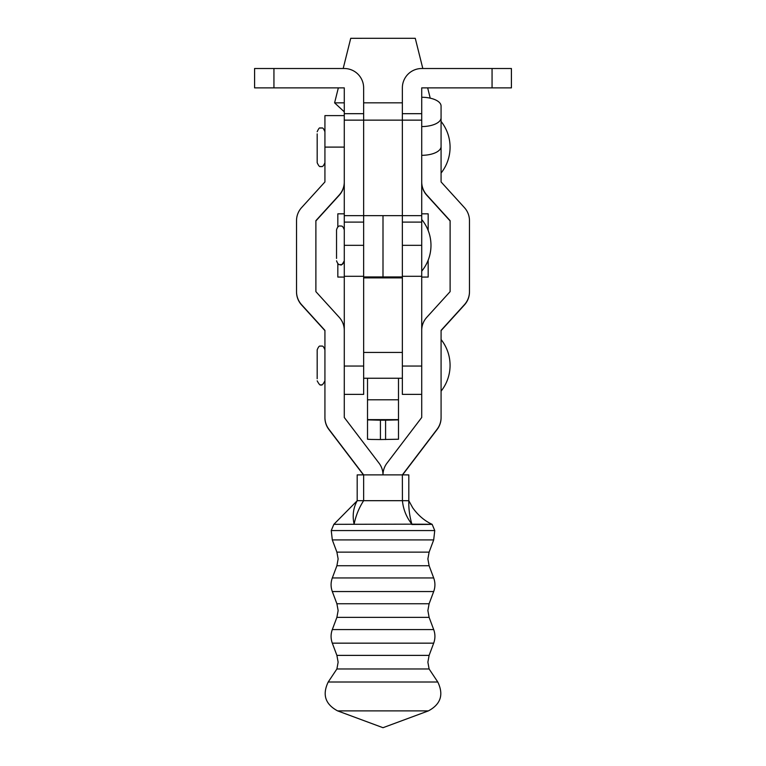 <?xml version="1.0" encoding="UTF-8"?>
<svg xmlns="http://www.w3.org/2000/svg" width="766" height="766" viewBox="0 0 766 766"><rect width="100%" height="100%" fill="white"/><g stroke="black" fill="none" stroke-linecap="round" stroke-linejoin="round"><path stroke-width="1.15" d="M492.059 87.87L492.059 68.509L511.41 68.509L511.41 87.87L421.721 87.87L421.721 276.296L402.361 276.296L402.361 394.385L421.721 394.385M344.279 87.87L344.279 120.138L363.639 120.138L363.639 87.87A19.361 19.361 0 0 0 344.279 68.509L254.59 68.509L254.59 87.87L344.279 87.87M344.279 245.321L363.639 245.321L363.639 215.639L344.279 215.639L344.288 394.385L363.649 394.385L363.649 276.938L402.361 277.062L402.361 222.092L402.361 245.321L421.721 245.321M344.279 215.639L344.279 120.138M492.059 68.509L421.721 68.509A19.361 19.361 0 0 0 402.361 87.87L402.361 120.138L363.639 120.138L363.639 215.639L402.361 215.639L402.361 222.092L421.721 222.092M421.721 215.639L402.361 215.639L402.361 120.138L421.721 120.138M421.721 126.562A19.361 8.79 0 0 0 441.072 117.773L441.072 146.526A19.361 8.79 180 0 1 421.721 155.316L421.721 181.944A19.361 19.361 180 0 0 426.758 194.966L450.111 220.665L450.111 291.645L426.758 317.344A19.361 19.361 180 0 0 421.721 330.366L421.721 417.48L386.954 463.191A19.361 19.361 180 0 0 383 474.872A19.361 19.361 0 0 0 379.055 463.191L344.279 417.48L344.279 330.366A19.361 19.361 0 0 0 339.252 317.344L315.889 291.645L315.889 220.665L339.252 194.966A19.361 19.361 0 0 0 344.279 181.944M421.721 97.272A19.361 8.79 0 0 1 441.072 106.053L441.072 117.773M421.721 216.318L421.721 219.516A40.617 40.617 0 0 1 421.721 271.135L421.721 366.052L402.361 366.052M402.361 277.397L363.649 277.397M363.649 277.876L402.361 277.876M367.517 378.251L367.517 419.883L380.424 420.189L380.424 439.55L371.299 439.454L367.517 439.234L367.517 419.883M398.492 378.251L398.492 439.234L380.424 439.55M385.585 439.55L385.585 420.189L380.424 420.189M385.585 420.189L398.492 419.883M441.072 115.618L441.082 181.944L464.435 207.643A19.361 19.361 180 0 1 469.472 220.665L469.472 291.645A19.361 19.361 180 0 1 464.435 304.667L441.082 330.366L441.082 417.48A19.361 19.361 180 0 1 437.127 429.199L402.38 474.872M441.082 330.634L464.435 304.935A19.361 19.361 180 0 0 469.472 291.913L469.472 291.645M402.59 474.872L437.127 429.467A19.361 19.361 180 0 0 441.082 417.748L441.082 417.48M450.111 220.934L426.758 195.244A19.361 19.361 180 0 1 421.721 182.222L421.721 181.944M344.279 115.618L324.928 115.618L324.928 181.944L301.565 207.643A19.361 19.361 0 0 0 296.528 220.665L296.528 291.645A19.361 19.361 0 0 0 301.565 304.667L324.928 330.366L324.928 417.48A19.361 19.361 0 0 0 328.873 429.199L363.62 474.872M324.928 330.634L301.565 304.935A19.361 19.361 0 0 1 296.528 291.913L296.528 291.645M363.41 474.872L328.873 429.467A19.361 19.361 0 0 1 324.928 417.748L324.928 417.48M315.889 220.934L339.252 195.244A19.361 19.361 0 0 0 344.279 182.222M317.181 148.278L317.181 160.611M324.928 162.727C322.515 168.443 321.213 165.992 321.059 166.595C320.552 165.772 319.949 168.759 317.181 162.727L317.181 146.028M317.181 146.191L317.181 133.868M317.181 356.382L317.181 351.977M317.181 375.733L317.181 349.861L317.181 375.733M317.181 374.306L317.181 378.71M429.113 655.38L427.878 662.178L429.113 668.977L336.896 668.977L338.132 662.178L336.896 655.38L332.31 643.162L433.69 643.162L429.113 655.38L336.896 655.38M429.113 552.133L427.878 558.931L429.113 565.729L336.896 565.729L338.132 558.931L336.896 552.133L429.113 552.133L433.69 539.915L434.753 530.56L331.247 530.56L333.861 524.327L411.888 524.164C406.43 517.251 403.27 509.419 402.428 500.686L402.361 474.872L408.814 474.901L408.814 500.725C408.584 508.567 409.609 516.389 411.888 524.164L411.888 524.164C438.592 524.279 438.592 524.384 411.888 524.499M357.186 500.715L357.186 474.901L363.639 474.872L363.639 500.686L402.361 500.686M363.639 500.686C358.976 507.877 355.807 515.7 354.122 524.164C352.236 515.786 353.26 507.963 357.205 500.686L363.639 500.686M363.639 474.872L402.361 474.872M434.753 530.56L432.139 524.327C424.709 520.957 418.255 515.48 412.778 507.896L408.814 500.725L408.814 475.179M408.814 500.725L402.428 500.686M422.813 68.509L415.268 38.31L405.808 38.3L350.732 38.31L343.187 68.509M402.361 102.826L363.639 102.826M344.279 102.836L334.598 102.845L338.342 87.87M336.542 242.19L336.542 229.838C337.394 226.947 338.687 225.654 340.41 225.96C341.243 226.621 342.258 224.419 344.279 229.838M336.542 258.42L336.542 241.616M421.721 277.062L428.175 277.072L428.175 260.201M428.175 230.489L428.175 213.829L421.721 213.819M428.175 277.072L421.721 277.081M344.288 277.081L337.825 277.072L337.825 263.724M337.825 226.947L337.825 213.829L344.279 213.819M337.825 277.072L344.279 277.062L344.279 276.296L363.639 276.296M363.649 277.062L383 277.062L383 215.639L383 277.062L402.361 277.062M344.279 222.092L363.639 222.092L363.639 276.938L402.361 276.938M273.941 87.87L273.941 68.509M363.639 113.684L344.279 113.684M421.721 113.684L402.361 113.684M363.649 366.052L344.288 366.052M398.492 399.795L367.517 399.795M398.492 419.624L367.517 419.624M324.928 147.101L344.279 147.101M429.113 603.752L427.878 610.55L429.113 617.348L336.896 617.348L338.132 610.55L336.896 603.752L332.31 591.543L433.69 591.543L429.113 603.752L336.896 603.752M428.395 710.886L337.615 710.886C325.253 704.26 322.122 694.638 328.221 681.999L437.779 681.999C443.878 694.638 440.747 704.26 428.395 710.886L383 727.7L337.615 710.886M429.113 617.348L433.69 629.566L332.31 629.566C330.673 634.095 330.673 638.633 332.31 643.162M429.113 565.729L433.69 577.947L332.31 577.947C330.673 582.476 330.673 587.005 332.31 591.543M433.69 539.915L332.31 539.915L331.247 530.56M441.082 173.049A41.565 41.565 0 0 0 441.082 121.421M324.928 131.752C322.543 125.959 321.969 128.726 321.059 127.874C319.996 128.947 319.968 125.557 317.181 131.752M317.181 349.861C319.489 344.164 320.265 346.749 321.059 345.983C321.816 346.653 322.812 344.355 324.928 349.861M363.649 352.437L402.361 352.437M441.082 391.158A41.565 41.565 0 0 0 441.082 339.53M363.649 378.251L402.361 378.251M324.928 380.836C322.993 384.513 321.701 385.805 321.059 384.704C320.408 385.805 319.125 384.513 317.181 380.836M429.113 668.977L437.779 681.999M433.69 629.566C435.327 634.095 435.327 638.633 433.69 643.162M433.69 577.947C435.327 582.476 435.327 587.005 433.69 591.543M336.896 552.133L332.31 539.915M336.896 565.729L332.31 577.947M336.896 617.348L332.31 629.566M336.896 668.977L328.221 681.999M333.861 524.327L357.157 500.782M344.279 111.846L334.598 102.845M427.658 87.87L430.224 98.163M340.41 264.682C341.052 265.783 342.345 264.49 344.279 260.804C342.268 266.262 341.272 264.04 340.41 264.71C340.391 264.366 338.285 265.936 336.542 260.804C338.744 266.415 339.759 264.05 340.41 264.71M421.721 271.164A40.617 40.617 0 0 0 430.626 239.997"/></g></svg>

